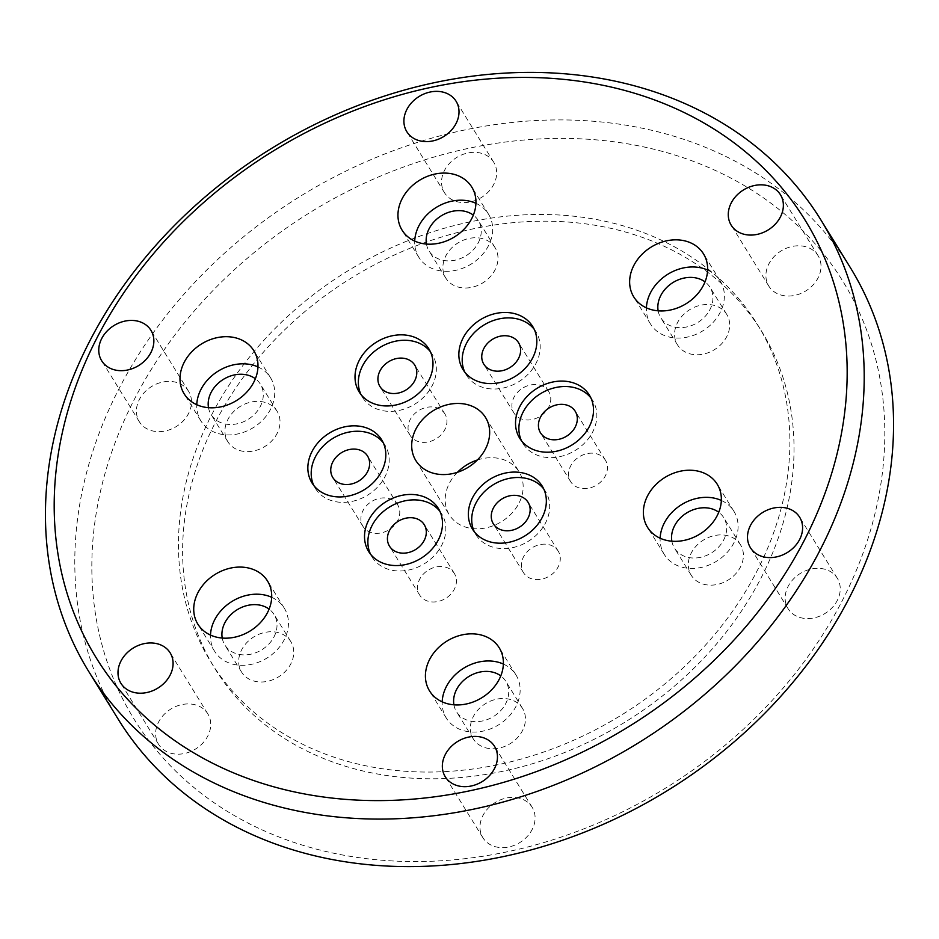 <?xml version="1.0" encoding="UTF-8"?>
<svg xmlns="http://www.w3.org/2000/svg" width="939" height="939" viewBox="0 0 939 939"><rect width="100%" height="100%" fill="white"/><g stroke="black" fill="none" stroke-linecap="round" stroke-linejoin="round"><path stroke-width="0.7" stroke-dasharray="4.7 3.52" d="M740.484 300.844A321.185 260.831 -31.7 0 0 332.101 281.09A321.185 260.831 -31.7 0 0 210.876 661.983A321.185 260.831 -31.7 0 0 227.848 685.67A321.185 260.831 -31.7 0 0 636.231 705.435A321.185 260.831 -31.7 0 0 757.468 324.53A321.185 260.831 -31.7 0 0 740.484 300.844M477.411 459.969A40.964 33.264 148.3 0 1 516.861 468.714A40.964 33.264 148.3 0 1 519.032 471.742A40.964 33.264 148.3 0 1 503.562 520.323A40.964 33.264 148.3 0 1 451.471 517.8A40.964 33.264 148.3 0 1 449.312 514.783A40.964 33.264 148.3 0 1 457.434 472.305M289.318 639.529A28.945 23.51 148.3 0 1 290.844 641.666A28.945 23.51 148.3 0 1 279.916 675.998A28.945 23.51 148.3 0 1 243.107 674.225A28.945 23.51 148.3 0 1 241.581 672.089A28.945 23.51 148.3 0 1 252.509 637.757A28.945 23.51 148.3 0 1 289.318 639.529M275.585 409.158A28.945 23.51 148.3 0 1 277.111 411.294A28.945 23.51 148.3 0 1 266.183 445.626A28.945 23.51 148.3 0 1 229.374 443.842A28.945 23.51 148.3 0 1 227.848 441.706A28.945 23.51 148.3 0 1 238.776 407.373A28.945 23.51 148.3 0 1 275.585 409.158M493.538 245.537A28.945 23.51 148.3 0 1 495.076 247.673A28.945 23.51 148.3 0 1 484.148 282.005A28.945 23.51 148.3 0 1 447.34 280.221A28.945 23.51 148.3 0 1 445.802 278.085A28.945 23.51 148.3 0 1 456.73 243.753A28.945 23.51 148.3 0 1 493.538 245.537M725.225 312.3A28.945 23.51 148.3 0 1 726.763 314.436A28.945 23.51 148.3 0 1 715.835 348.768A28.945 23.51 148.3 0 1 679.026 346.984A28.945 23.51 148.3 0 1 677.489 344.848A28.945 23.51 148.3 0 1 688.416 310.516A28.945 23.51 148.3 0 1 725.225 312.3M738.958 542.672A28.945 23.51 148.3 0 1 740.495 544.808A28.945 23.51 148.3 0 1 729.568 579.14A28.945 23.51 148.3 0 1 692.747 577.368A28.945 23.51 148.3 0 1 691.221 575.231A28.945 23.51 148.3 0 1 702.149 540.899A28.945 23.51 148.3 0 1 738.958 542.672M521.004 706.292A28.945 23.51 148.3 0 1 522.53 708.429A28.945 23.51 148.3 0 1 511.602 742.761A28.945 23.51 148.3 0 1 474.794 740.977A28.945 23.51 148.3 0 1 473.268 738.852A28.945 23.51 148.3 0 1 484.195 704.508A28.945 23.51 148.3 0 1 521.004 706.292M557.144 549.644A20.423 16.585 148.3 0 1 558.224 551.146A20.423 16.585 148.3 0 1 550.512 575.372A20.423 16.585 148.3 0 1 524.537 574.116A20.423 16.585 148.3 0 1 523.457 572.614A20.423 16.585 148.3 0 1 531.169 548.388A20.423 16.585 148.3 0 1 557.144 549.644M453.302 572.015A20.423 16.585 148.3 0 1 454.382 573.518A20.423 16.585 148.3 0 1 446.671 597.744A20.423 16.585 148.3 0 1 420.695 596.488A20.423 16.585 148.3 0 1 419.616 594.986A20.423 16.585 148.3 0 1 427.327 570.748A20.423 16.585 148.3 0 1 453.302 572.015M396.634 503.386A20.423 16.585 148.3 0 1 397.713 504.9A20.423 16.585 148.3 0 1 390.002 529.127A20.423 16.585 148.3 0 1 364.027 527.871A20.423 16.585 148.3 0 1 362.947 526.356A20.423 16.585 148.3 0 1 370.659 502.13A20.423 16.585 148.3 0 1 396.634 503.386M443.795 412.397A20.423 16.585 148.3 0 1 444.875 413.911A20.423 16.585 148.3 0 1 437.163 438.137A20.423 16.585 148.3 0 1 411.188 436.881A20.423 16.585 148.3 0 1 410.108 435.367A20.423 16.585 148.3 0 1 417.82 411.141A20.423 16.585 148.3 0 1 443.795 412.397M547.637 390.025A20.423 16.585 148.3 0 1 548.716 391.54A20.423 16.585 148.3 0 1 541.005 415.766A20.423 16.585 148.3 0 1 515.03 414.51A20.423 16.585 148.3 0 1 513.95 412.996A20.423 16.585 148.3 0 1 521.661 388.769A20.423 16.585 148.3 0 1 547.637 390.025M604.317 458.655A20.423 16.585 148.3 0 1 605.397 460.157A20.423 16.585 148.3 0 1 597.685 484.383A20.423 16.585 148.3 0 1 571.71 483.127A20.423 16.585 148.3 0 1 570.63 481.625A20.423 16.585 148.3 0 1 578.342 457.399A20.423 16.585 148.3 0 1 604.317 458.655M232.003 692.395A321.185 260.831 148.3 0 1 215.031 668.709A321.185 260.831 148.3 0 1 336.256 287.815A321.185 260.831 148.3 0 1 744.639 307.569A321.185 260.831 148.3 0 1 761.611 331.256A321.185 260.831 148.3 0 1 640.386 712.161A321.185 260.831 148.3 0 1 232.003 692.395M820.756 250.431A416.552 338.275 -31.7 0 0 272.216 238.33A416.552 338.275 -31.7 0 0 155.886 749.533A416.552 338.275 -31.7 0 0 704.426 761.635A416.552 338.275 -31.7 0 0 820.756 250.431M206.287 711.703A28.945 23.51 148.3 0 1 207.812 713.84A28.945 23.51 148.3 0 1 196.885 748.172A28.945 23.51 148.3 0 1 160.076 746.388A28.945 23.51 148.3 0 1 158.55 744.263A28.945 23.51 148.3 0 1 169.478 709.931A28.945 23.51 148.3 0 1 206.287 711.703M187.061 389.18A28.945 23.51 148.3 0 1 188.586 391.317A28.945 23.51 148.3 0 1 177.659 425.649A28.945 23.51 148.3 0 1 140.85 423.865A28.945 23.51 148.3 0 1 139.324 421.728A28.945 23.51 148.3 0 1 150.252 387.396A28.945 23.51 148.3 0 1 187.061 389.18M492.2 160.111A28.945 23.51 148.3 0 1 493.738 162.247A28.945 23.51 148.3 0 1 482.81 196.58A28.945 23.51 148.3 0 1 446.002 194.796A28.945 23.51 148.3 0 1 444.464 192.659A28.945 23.51 148.3 0 1 455.392 158.327A28.945 23.51 148.3 0 1 492.2 160.111M816.566 253.577A28.945 23.51 148.3 0 1 818.092 255.713A28.945 23.51 148.3 0 1 807.164 290.045A28.945 23.51 148.3 0 1 770.356 288.261A28.945 23.51 148.3 0 1 768.83 286.125A28.945 23.51 148.3 0 1 779.757 251.793A28.945 23.51 148.3 0 1 816.566 253.577M835.792 576.112A28.945 23.51 148.3 0 1 837.318 578.248A28.945 23.51 148.3 0 1 826.39 612.58A28.945 23.51 148.3 0 1 789.582 610.796A28.945 23.51 148.3 0 1 788.056 608.66A28.945 23.51 148.3 0 1 798.983 574.328A28.945 23.51 148.3 0 1 835.792 576.112M530.641 805.169A28.945 23.51 148.3 0 1 532.178 807.305A28.945 23.51 148.3 0 1 521.251 841.637A28.945 23.51 148.3 0 1 484.442 839.865A28.945 23.51 148.3 0 1 482.904 837.729A28.945 23.51 148.3 0 1 493.832 803.397A28.945 23.51 148.3 0 1 530.641 805.169M850.147 267.31A430.097 349.285 -31.7 0 0 827.412 235.595A430.097 349.285 -31.7 0 0 280.538 209.139A430.097 349.285 -31.7 0 0 118.197 719.204M271.688 597.298A40.964 33.264 148.3 0 1 282.158 605.209A40.964 33.264 148.3 0 1 284.329 608.237A40.964 33.264 148.3 0 1 268.859 656.819A40.964 33.264 148.3 0 1 216.768 654.295A40.964 33.264 148.3 0 1 214.608 651.279A40.964 33.264 148.3 0 1 210.489 635.081M222.226 638.062A28.945 23.51 -31.7 0 0 224.832 644.964A28.945 23.51 -31.7 0 0 226.358 647.1A28.945 23.51 -31.7 0 0 263.166 648.884A28.945 23.51 -31.7 0 0 274.094 614.54A28.945 23.51 -31.7 0 0 272.568 612.416A28.945 23.51 -31.7 0 0 269.094 609.118M257.967 366.926A40.964 33.264 148.3 0 1 268.425 374.837A40.964 33.264 148.3 0 1 270.596 377.854A40.964 33.264 148.3 0 1 255.126 426.435A40.964 33.264 148.3 0 1 203.047 423.923A40.964 33.264 148.3 0 1 200.876 420.895A40.964 33.264 148.3 0 1 196.767 404.709M208.493 407.679A28.945 23.51 -31.7 0 0 211.099 414.58A28.945 23.51 -31.7 0 0 212.637 416.716A28.945 23.51 -31.7 0 0 249.445 418.501A28.945 23.51 -31.7 0 0 260.373 384.168A28.945 23.51 -31.7 0 0 258.835 382.032A28.945 23.51 -31.7 0 0 255.361 378.746M475.92 203.305A40.964 33.264 148.3 0 1 486.39 211.216A40.964 33.264 148.3 0 1 488.55 214.233A40.964 33.264 148.3 0 1 473.092 262.826A40.964 33.264 148.3 0 1 421.001 260.303A40.964 33.264 148.3 0 1 418.829 257.274A40.964 33.264 148.3 0 1 414.721 241.088M426.459 244.058A28.945 23.51 -31.7 0 0 429.064 250.971A28.945 23.51 -31.7 0 0 430.59 253.096A28.945 23.51 -31.7 0 0 467.399 254.88A28.945 23.51 -31.7 0 0 478.327 220.548A28.945 23.51 -31.7 0 0 476.801 218.411A28.945 23.51 -31.7 0 0 473.326 215.125M707.607 270.068A40.964 33.264 148.3 0 1 718.077 277.979A40.964 33.264 148.3 0 1 720.236 280.996A40.964 33.264 148.3 0 1 704.778 329.577A40.964 33.264 148.3 0 1 652.687 327.065A40.964 33.264 148.3 0 1 650.527 324.037A40.964 33.264 148.3 0 1 646.408 307.851M658.145 310.821A28.945 23.51 -31.7 0 0 660.751 317.722A28.945 23.51 -31.7 0 0 662.277 319.859A28.945 23.51 -31.7 0 0 699.086 321.643A28.945 23.51 -31.7 0 0 710.013 287.311A28.945 23.51 -31.7 0 0 708.487 285.174A28.945 23.51 -31.7 0 0 705.013 281.888M721.34 500.452A40.964 33.264 148.3 0 1 731.81 508.351A40.964 33.264 148.3 0 1 733.969 511.379A40.964 33.264 148.3 0 1 718.511 559.961A40.964 33.264 148.3 0 1 666.42 557.437A40.964 33.264 148.3 0 1 664.249 554.421A40.964 33.264 148.3 0 1 660.14 538.223M671.866 541.204A28.945 23.51 -31.7 0 0 674.484 548.106A28.945 23.51 -31.7 0 0 676.01 550.242A28.945 23.51 -31.7 0 0 712.818 552.026A28.945 23.51 -31.7 0 0 723.746 517.694A28.945 23.51 -31.7 0 0 722.22 515.558A28.945 23.51 -31.7 0 0 718.746 512.26M503.374 664.061A40.964 33.264 148.3 0 1 513.844 671.972A40.964 33.264 148.3 0 1 516.016 675A40.964 33.264 148.3 0 1 500.546 723.582A40.964 33.264 148.3 0 1 448.455 721.058A40.964 33.264 148.3 0 1 446.295 718.042A40.964 33.264 148.3 0 1 442.187 701.844M453.913 704.813A28.945 23.51 -31.7 0 0 456.518 711.727A28.945 23.51 -31.7 0 0 458.044 713.863A28.945 23.51 -31.7 0 0 494.865 715.635A28.945 23.51 -31.7 0 0 505.792 681.303A28.945 23.51 -31.7 0 0 504.255 679.167A28.945 23.51 -31.7 0 0 500.78 675.88M534.221 329.319A40.964 33.264 148.3 0 1 536.052 331.925A40.964 33.264 148.3 0 1 520.593 380.518A40.964 33.264 148.3 0 1 468.502 377.994A40.964 33.264 148.3 0 1 466.331 374.966A40.964 33.264 148.3 0 1 464.817 372.161M590.889 397.936A40.964 33.264 148.3 0 1 592.732 400.554A40.964 33.264 148.3 0 1 577.262 449.135A40.964 33.264 148.3 0 1 525.171 446.612A40.964 33.264 148.3 0 1 523.011 443.595A40.964 33.264 148.3 0 1 521.497 440.778M543.728 488.926A40.964 33.264 148.3 0 1 545.559 491.543A40.964 33.264 148.3 0 1 530.101 540.125A40.964 33.264 148.3 0 1 478.01 537.601A40.964 33.264 148.3 0 1 475.85 534.584A40.964 33.264 148.3 0 1 474.336 531.767M439.886 511.297A40.964 33.264 148.3 0 1 441.717 513.903A40.964 33.264 148.3 0 1 426.259 562.496A40.964 33.264 148.3 0 1 374.168 559.973A40.964 33.264 148.3 0 1 372.008 556.944A40.964 33.264 148.3 0 1 370.494 554.139M383.206 442.668A40.964 33.264 148.3 0 1 385.049 445.286A40.964 33.264 148.3 0 1 369.579 493.867A40.964 33.264 148.3 0 1 317.488 491.355A40.964 33.264 148.3 0 1 315.328 488.327A40.964 33.264 148.3 0 1 313.814 485.522M430.379 351.679A40.964 33.264 148.3 0 1 432.21 354.296A40.964 33.264 148.3 0 1 416.752 402.878A40.964 33.264 148.3 0 1 364.661 400.354A40.964 33.264 148.3 0 1 362.489 397.338A40.964 33.264 148.3 0 1 360.975 394.533M210.876 661.983L215.031 668.709M757.468 324.53L761.611 331.256M415.824 460.533L449.312 514.783M485.533 417.491L519.032 471.742M207.812 713.84L170.17 652.875M158.55 744.263L120.908 683.287M188.586 391.317L150.944 330.34M139.324 421.728L101.682 360.752M493.738 162.247L456.096 101.271M444.464 192.659L406.822 131.695M818.092 255.713L780.45 194.737M768.83 286.125L731.188 225.16M837.318 578.248L799.676 517.272M788.056 608.66L750.414 547.683M532.178 807.305L494.536 746.341M482.904 837.729L445.262 776.753M284.329 608.237L267.58 581.112M214.608 651.279L197.859 624.153M290.844 641.666L274.094 614.54M241.581 672.089L224.832 644.964M270.596 377.854L253.847 350.728M200.876 420.895L184.126 393.77M277.111 411.294L260.373 384.168M227.848 441.706L211.099 414.58M488.55 214.233L471.812 187.119M418.829 257.274L402.092 230.161M495.076 247.673L478.327 220.548M445.802 278.085L429.064 250.971M720.236 280.996L703.499 253.87M650.527 324.037L633.778 296.924M726.763 314.436L710.013 287.311M677.489 344.848L660.751 317.722M733.969 511.379L717.232 484.254M664.249 554.421L647.511 527.295M740.495 544.808L723.746 517.694M691.221 575.231L674.484 548.106M516.016 675L499.266 647.875M446.295 718.042L429.546 690.916M522.53 708.429L505.792 681.303M473.268 738.852L456.518 711.727M536.052 331.925L532.706 326.502M466.331 374.966L462.986 369.543M548.716 391.54L518.574 342.723M513.95 412.996L483.808 364.179M592.732 400.554L589.375 395.131M523.011 443.595L519.666 438.173M605.397 460.157L575.255 411.341M570.63 481.625L540.488 432.809M545.559 491.543L542.214 486.12M475.85 534.584L472.493 529.162M558.224 551.146L528.094 502.33M523.457 572.614L493.327 523.798M441.717 513.903L438.372 508.48M372.008 556.944L368.651 551.522M454.382 573.518L424.252 524.701M419.616 594.986L389.485 546.158M385.049 445.286L381.692 439.863M315.328 488.327L311.983 482.904M397.713 504.9L367.572 456.072M362.947 526.356L332.805 477.54M432.21 354.296L428.865 348.874M362.489 397.338L359.144 391.915M444.875 413.911L414.733 365.083M410.108 435.367L379.966 386.551"/><path stroke-width="1.41" d="M457.434 472.305A40.964 33.264 148.3 0 1 477.411 459.969M88.853 671.69L118.197 719.204A430.097 349.285 -31.7 0 0 140.932 750.918A430.097 349.285 -31.7 0 0 687.794 777.386A430.097 349.285 -31.7 0 0 850.147 267.31L820.803 219.796A430.097 349.285 148.3 0 1 658.462 729.861A430.097 349.285 148.3 0 1 111.588 703.405A430.097 349.285 148.3 0 1 88.853 671.69A430.097 349.285 148.3 0 1 251.206 161.614A430.097 349.285 148.3 0 1 798.068 188.082A430.097 349.285 148.3 0 1 820.803 219.796M118.244 688.569A416.552 338.275 148.3 0 1 234.574 177.365A416.552 338.275 148.3 0 1 783.114 189.467A416.552 338.275 148.3 0 1 666.784 700.67A416.552 338.275 148.3 0 1 118.244 688.569M483.374 414.475A40.964 33.264 -31.7 0 0 431.283 411.951A40.964 33.264 -31.7 0 0 415.824 460.533A40.964 33.264 -31.7 0 0 417.984 463.561A40.964 33.264 -31.7 0 0 470.075 466.073A40.964 33.264 -31.7 0 0 485.533 417.491A40.964 33.264 -31.7 0 0 483.374 414.475M122.434 685.423A28.945 23.51 -31.7 0 0 159.243 687.207A28.945 23.51 -31.7 0 0 170.17 652.875A28.945 23.51 -31.7 0 0 168.644 650.739A28.945 23.51 -31.7 0 0 131.836 648.955A28.945 23.51 -31.7 0 0 120.908 683.287A28.945 23.51 -31.7 0 0 122.434 685.423M103.208 362.888A28.945 23.51 -31.7 0 0 140.017 364.672A28.945 23.51 -31.7 0 0 150.944 330.34A28.945 23.51 -31.7 0 0 149.418 328.204A28.945 23.51 -31.7 0 0 112.61 326.42A28.945 23.51 -31.7 0 0 101.682 360.752A28.945 23.51 -31.7 0 0 103.208 362.888M408.359 133.831A28.945 23.51 -31.7 0 0 445.168 135.603A28.945 23.51 -31.7 0 0 456.096 101.271A28.945 23.51 -31.7 0 0 454.558 99.135A28.945 23.51 -31.7 0 0 417.749 97.363A28.945 23.51 -31.7 0 0 406.822 131.695A28.945 23.51 -31.7 0 0 408.359 133.831M732.713 227.297A28.945 23.51 -31.7 0 0 769.522 229.069A28.945 23.51 -31.7 0 0 780.45 194.737A28.945 23.51 -31.7 0 0 778.924 192.612A28.945 23.51 -31.7 0 0 742.115 190.828A28.945 23.51 -31.7 0 0 731.188 225.16A28.945 23.51 -31.7 0 0 732.713 227.297M751.939 549.82A28.945 23.51 -31.7 0 0 788.748 551.604A28.945 23.51 -31.7 0 0 799.676 517.272A28.945 23.51 -31.7 0 0 798.15 515.135A28.945 23.51 -31.7 0 0 761.341 513.351A28.945 23.51 -31.7 0 0 750.414 547.683A28.945 23.51 -31.7 0 0 751.939 549.82M446.8 778.889A28.945 23.51 -31.7 0 0 483.608 780.673A28.945 23.51 -31.7 0 0 494.536 746.341A28.945 23.51 -31.7 0 0 492.998 744.204A28.945 23.51 -31.7 0 0 456.19 742.42A28.945 23.51 -31.7 0 0 445.262 776.753A28.945 23.51 -31.7 0 0 446.8 778.889M200.03 627.17A40.964 33.264 -31.7 0 0 252.122 629.693A40.964 33.264 -31.7 0 0 267.58 581.112A40.964 33.264 -31.7 0 0 265.42 578.084A40.964 33.264 -31.7 0 0 213.329 575.572A40.964 33.264 -31.7 0 0 197.859 624.153A40.964 33.264 -31.7 0 0 200.03 627.17M186.298 396.798A40.964 33.264 -31.7 0 0 238.389 399.321A40.964 33.264 -31.7 0 0 253.847 350.728A40.964 33.264 -31.7 0 0 251.687 347.712A40.964 33.264 -31.7 0 0 199.596 345.188A40.964 33.264 -31.7 0 0 184.126 393.77A40.964 33.264 -31.7 0 0 186.298 396.798M404.251 233.177A40.964 33.264 -31.7 0 0 456.342 235.701A40.964 33.264 -31.7 0 0 471.812 187.119A40.964 33.264 -31.7 0 0 469.641 184.091A40.964 33.264 -31.7 0 0 417.55 181.567A40.964 33.264 -31.7 0 0 402.092 230.161A40.964 33.264 -31.7 0 0 404.251 233.177M635.938 299.94A40.964 33.264 -31.7 0 0 688.029 302.464A40.964 33.264 -31.7 0 0 703.499 253.87A40.964 33.264 -31.7 0 0 701.327 250.854A40.964 33.264 -31.7 0 0 649.236 248.33A40.964 33.264 -31.7 0 0 633.778 296.924A40.964 33.264 -31.7 0 0 635.938 299.94M649.671 530.324A40.964 33.264 -31.7 0 0 701.762 532.836A40.964 33.264 -31.7 0 0 717.232 484.254A40.964 33.264 -31.7 0 0 715.06 481.238A40.964 33.264 -31.7 0 0 662.969 478.714A40.964 33.264 -31.7 0 0 647.511 527.295A40.964 33.264 -31.7 0 0 649.671 530.324M431.717 693.933A40.964 33.264 -31.7 0 0 483.808 696.456A40.964 33.264 -31.7 0 0 499.266 647.875A40.964 33.264 -31.7 0 0 497.107 644.847A40.964 33.264 -31.7 0 0 445.016 642.335A40.964 33.264 -31.7 0 0 429.546 690.916A40.964 33.264 -31.7 0 0 431.717 693.933M465.145 372.572A40.964 33.264 -31.7 0 0 517.236 375.084A40.964 33.264 -31.7 0 0 532.706 326.502A40.964 33.264 -31.7 0 0 530.535 323.486A40.964 33.264 -31.7 0 0 478.444 320.962A40.964 33.264 -31.7 0 0 462.986 369.543A40.964 33.264 -31.7 0 0 465.145 372.572M521.826 441.189A40.964 33.264 -31.7 0 0 573.917 443.713A40.964 33.264 -31.7 0 0 589.375 395.131A40.964 33.264 -31.7 0 0 587.215 392.103A40.964 33.264 -31.7 0 0 535.124 389.579A40.964 33.264 -31.7 0 0 519.666 438.173A40.964 33.264 -31.7 0 0 521.826 441.189M474.664 532.178A40.964 33.264 -31.7 0 0 526.756 534.702A40.964 33.264 -31.7 0 0 542.214 486.12A40.964 33.264 -31.7 0 0 540.054 483.092A40.964 33.264 -31.7 0 0 487.963 480.568A40.964 33.264 -31.7 0 0 472.493 529.162A40.964 33.264 -31.7 0 0 474.664 532.178M370.823 554.55A40.964 33.264 -31.7 0 0 422.914 557.062A40.964 33.264 -31.7 0 0 438.372 508.48A40.964 33.264 -31.7 0 0 436.212 505.464A40.964 33.264 -31.7 0 0 384.121 502.94A40.964 33.264 -31.7 0 0 368.651 551.522A40.964 33.264 -31.7 0 0 370.823 554.55M314.142 485.921A40.964 33.264 -31.7 0 0 366.233 488.444A40.964 33.264 -31.7 0 0 381.692 439.863A40.964 33.264 -31.7 0 0 379.532 436.835A40.964 33.264 -31.7 0 0 327.441 434.323A40.964 33.264 -31.7 0 0 311.983 482.904A40.964 33.264 -31.7 0 0 314.142 485.921M361.304 394.932A40.964 33.264 -31.7 0 0 413.395 397.455A40.964 33.264 -31.7 0 0 428.865 348.874A40.964 33.264 -31.7 0 0 426.693 345.845A40.964 33.264 -31.7 0 0 374.602 343.334A40.964 33.264 -31.7 0 0 359.144 391.915A40.964 33.264 -31.7 0 0 361.304 394.932M210.489 635.081A40.964 33.264 148.3 0 1 231.992 601.441A40.964 33.264 148.3 0 1 271.688 597.298M269.094 609.118A28.945 23.51 -31.7 0 0 237.109 609.751A28.945 23.51 -31.7 0 0 222.226 638.062M196.767 404.709A40.964 33.264 148.3 0 1 218.259 371.069A40.964 33.264 148.3 0 1 257.967 366.926M255.361 378.746A28.945 23.51 -31.7 0 0 223.388 379.368A28.945 23.51 -31.7 0 0 208.493 407.679M414.721 241.088A40.964 33.264 148.3 0 1 436.212 207.449A40.964 33.264 148.3 0 1 475.92 203.305M473.326 215.125A28.945 23.51 -31.7 0 0 441.342 215.759A28.945 23.51 -31.7 0 0 426.459 244.058M646.408 307.851A40.964 33.264 148.3 0 1 667.899 274.211A40.964 33.264 148.3 0 1 707.607 270.068M705.013 281.888A28.945 23.51 -31.7 0 0 673.028 282.51A28.945 23.51 -31.7 0 0 658.145 310.821M660.14 538.223A40.964 33.264 148.3 0 1 681.632 504.595A40.964 33.264 148.3 0 1 721.34 500.452M718.746 512.26A28.945 23.51 -31.7 0 0 686.761 512.894A28.945 23.51 -31.7 0 0 671.866 541.204M442.187 701.844A40.964 33.264 148.3 0 1 463.678 668.204A40.964 33.264 148.3 0 1 503.374 664.061M500.78 675.88A28.945 23.51 -31.7 0 0 468.807 676.514A28.945 23.51 -31.7 0 0 453.913 704.813M464.817 372.161A40.964 33.264 148.3 0 1 483.444 325.317A40.964 33.264 148.3 0 1 533.892 328.908A40.964 33.264 148.3 0 1 534.221 329.319M484.888 365.694A20.423 16.585 -31.7 0 0 510.863 366.949A20.423 16.585 -31.7 0 0 518.574 342.723A20.423 16.585 -31.7 0 0 517.495 341.209A20.423 16.585 -31.7 0 0 491.52 339.953A20.423 16.585 -31.7 0 0 483.808 364.179A20.423 16.585 -31.7 0 0 484.888 365.694M521.497 440.778A40.964 33.264 148.3 0 1 540.113 393.934A40.964 33.264 148.3 0 1 590.561 397.526A40.964 33.264 148.3 0 1 590.889 397.936M541.568 434.311A20.423 16.585 -31.7 0 0 567.543 435.567A20.423 16.585 -31.7 0 0 575.255 411.341A20.423 16.585 -31.7 0 0 574.175 409.838A20.423 16.585 -31.7 0 0 548.2 408.571A20.423 16.585 -31.7 0 0 540.488 432.809A20.423 16.585 -31.7 0 0 541.568 434.311M474.336 531.767A40.964 33.264 148.3 0 1 492.952 484.923A40.964 33.264 148.3 0 1 543.399 488.515A40.964 33.264 148.3 0 1 543.728 488.926M494.407 525.3A20.423 16.585 -31.7 0 0 520.382 526.556A20.423 16.585 -31.7 0 0 528.094 502.33A20.423 16.585 -31.7 0 0 527.014 500.827A20.423 16.585 -31.7 0 0 501.027 499.56A20.423 16.585 -31.7 0 0 493.327 523.798A20.423 16.585 -31.7 0 0 494.407 525.3M370.494 554.139A40.964 33.264 148.3 0 1 389.11 507.295A40.964 33.264 148.3 0 1 439.558 510.886A40.964 33.264 148.3 0 1 439.886 511.297M390.565 547.672A20.423 16.585 -31.7 0 0 416.54 548.928A20.423 16.585 -31.7 0 0 424.252 524.701A20.423 16.585 -31.7 0 0 423.172 523.187A20.423 16.585 -31.7 0 0 397.197 521.931A20.423 16.585 -31.7 0 0 389.485 546.158A20.423 16.585 -31.7 0 0 390.565 547.672M313.814 485.522A40.964 33.264 148.3 0 1 332.441 438.666A40.964 33.264 148.3 0 1 382.877 442.269A40.964 33.264 148.3 0 1 383.206 442.668M333.885 479.043A20.423 16.585 -31.7 0 0 359.86 480.298A20.423 16.585 -31.7 0 0 367.572 456.072A20.423 16.585 -31.7 0 0 366.492 454.57A20.423 16.585 -31.7 0 0 340.517 453.314A20.423 16.585 -31.7 0 0 332.805 477.54A20.423 16.585 -31.7 0 0 333.885 479.043M360.975 394.533A40.964 33.264 148.3 0 1 379.602 347.676A40.964 33.264 148.3 0 1 430.05 351.28A40.964 33.264 148.3 0 1 430.379 351.679M381.046 388.053A20.423 16.585 -31.7 0 0 407.021 389.309A20.423 16.585 -31.7 0 0 414.733 365.083A20.423 16.585 -31.7 0 0 413.653 363.581A20.423 16.585 -31.7 0 0 387.678 362.325A20.423 16.585 -31.7 0 0 379.966 386.551A20.423 16.585 -31.7 0 0 381.046 388.053"/></g></svg>
